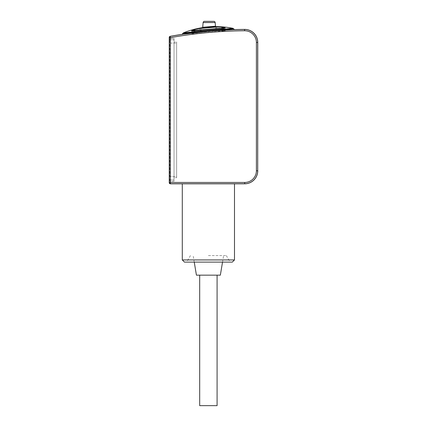 <?xml version="1.0" encoding="UTF-8"?>
<svg xmlns="http://www.w3.org/2000/svg" width="427" height="427" viewBox="0 0 427 427"><rect width="100%" height="100%" fill="white"/><g stroke="black" fill="none" stroke-linecap="round" stroke-linejoin="round"><path stroke-width="0.32" stroke-dasharray="2.13 1.6" d="M191.552 30.84L191.552 33.669L191.552 30.84L193.207 31.011L223.572 28.342L223.572 31.059L222.745 29.773L224.031 29.346L221.389 28.641L216.676 28.609L215.774 29.911L221.832 29.938L225.226 30.637L193.207 33.802L193.805 32.553L222.745 29.773L193.805 32.553L193.207 33.802L191.552 33.669L195.006 32.319L201.005 31.219L215.774 29.911L200.909 31.235L215.875 29.906L200.909 31.235L199.873 29.933L195.16 31.07L192.518 32.42L193.805 32.553L192.518 32.42L195.16 31.07L199.873 29.933L216.676 28.609L199.873 29.933L199.873 28.502L216.676 27.034L220.924 27.082L224.031 27.782L193.805 30.717L192.518 30.584L195.593 29.314L199.873 28.502L199.873 29.933L201.005 31.219L194.947 32.335L191.552 33.669L193.207 33.802L223.572 31.059L222.745 29.773L224.031 29.346L224.031 28.294M184.555 32.74L183.429 32.847L182.751 33.466L233.692 28.828L234.402 29.596L232.832 29.66M231.039 29.73L229.897 29.778M225.226 30.002L187.859 33.541M182.457 34.299L182.751 33.466M191.552 32.084L232.891 28.31L233.692 28.828M214.135 26.746L211.28 26.965M204.464 27.493L202.345 27.654M215.774 27.114L215.774 29.911L221.832 29.938L225.226 30.637L223.572 31.059L223.572 28.342L225.226 27.888L221.175 26.992L215.784 26.933M213.084 27.163L201.005 28.203L193.639 29.778M192.999 30.002L191.579 30.76M202.713 27.264L215.486 26.212M213.863 21.35L204.426 21.35M215.774 26.933L215.774 29.911L216.676 28.609L221.389 28.641L224.031 29.346L224.591 30.349C223.962 29.997 217.701 29.607 215.875 29.906C217.658 29.612 223.924 29.986 224.591 30.349L224.031 29.346L224.031 27.782M169.241 181.678A0.432 0.432 0 0 1 169.674 181.24L174.024 181.203L174.024 39.834L174.024 181.203L169.674 181.24A0.432 0.432 0 0 0 169.241 181.678L169.241 39.834L169.241 181.678A0.432 0.432 0 0 1 169.674 181.24A0.432 0.432 0 0 0 169.241 181.678L169.241 182.676A1.089 1.089 180 0 0 170.33 183.765L170.33 183.813M257.759 42.454L257.705 42.454A12.997 12.997 64 0 0 244.623 29.458L244.634 30.765A433.618 433.618 174.1 0 0 170.33 37.683L170.33 182.457L169.241 182.457L169.241 37.683L170.33 37.683L170.138 36.391A434.926 434.926 174.1 0 1 244.623 29.458L244.623 29.404M170.133 36.338L170.138 36.391A1.089 1.089 180 0 0 169.241 37.459L169.241 37.683M169.241 38.056A0.432 0.432 0 0 0 169.674 38.494L169.674 39.834L169.241 39.834L169.674 39.834L169.674 179.9L169.241 179.9L169.674 179.9L169.674 181.24L169.674 38.494L174.024 38.531L174.024 39.834L174.024 38.531L169.674 38.494A0.432 0.432 0 0 1 169.241 38.056A0.432 0.432 0 0 0 169.674 38.494A0.432 0.432 97.5 0 1 169.241 38.056L169.241 37.411M174.024 177.723L174.024 42.011L174.024 177.723L176.634 177.723L176.634 42.011L174.024 42.011L176.634 42.011L176.634 177.723L174.024 177.723M176.634 176.634L176.634 43.1L176.634 176.634L170.111 176.634L176.634 176.634M170.111 43.1L176.634 43.1L170.111 43.1L170.111 176.634L170.111 43.1M234.487 183.813L182.292 183.813M234.487 259.931L182.292 259.931M184.464 262.109L232.315 262.109M208.387 262.109L230.137 262.109L208.387 262.109M208.387 255.586L226.331 255.586L208.387 255.586M196.425 275.159L220.353 275.159M199.692 405.65L217.087 405.65M222.745 28.412L222.745 28.139M216.676 27.034L216.676 28.609L216.676 27.034M193.207 31.011L193.207 33.802L193.207 31.011M201.005 31.219L201.005 28.401L201.005 31.219M203.124 22.54L215.165 22.54M169.241 37.459A1.089 1.089 180 0 1 170.138 36.391M169.241 182.676A1.089 1.089 180 0 0 170.33 183.765L170.33 182.457L244.708 182.457A11.694 11.694 0 0 0 256.403 170.763L256.403 42.454A11.694 11.694 64 0 0 244.634 30.765M169.674 179.9L174.024 179.9L169.674 179.9M169.674 39.834L174.024 39.834L169.674 39.834M244.708 183.813L244.708 182.457M256.403 42.454L257.705 42.454L257.705 170.763A12.997 12.997 0 0 1 244.708 183.765L170.33 183.765M256.403 170.763L257.759 170.763M192.518 31.054L192.129 33.29C192.001 33.098 197.738 31.438 200.909 31.235C198.491 31.288 191.894 33.114 192.129 33.29L192.518 30.584M225.226 30.637L225.226 27.888L225.226 30.637M226.331 255.586L230.137 262.109M190.447 255.586L186.642 262.109M222.526 262.109L223.615 255.586M194.253 262.109L193.164 255.586"/><path stroke-width="0.64" d="M222.745 28.139L224.031 27.782L220.967 27.088L216.676 27.034L199.873 28.502L195.582 29.319L192.518 30.584L222.745 28.139L222.745 28.412M193.207 31.011L191.552 30.84L195.737 29.169L201.005 28.203L215.774 26.933L221.106 26.986L225.226 27.888L223.572 28.342L193.207 31.011M183.429 32.847A86.996 86.996 0 0 1 202.345 27.654L215.918 26.613A86.996 86.996 0 0 1 232.891 28.31L183.429 32.847L182.276 34.208M214.135 26.746L215.918 26.613L215.486 26.212L215.918 26.613A86.996 86.996 0 0 1 232.891 28.31L233.692 28.828L182.751 33.466L182.169 34.336L209.62 31.102L234.402 29.596A434.974 434.974 -5.5 0 1 244.623 29.404L244.623 29.458A434.926 434.926 171.2 0 0 170.133 36.391L170.33 37.683L169.241 37.459A1.089 1.089 -0 0 1 170.133 36.391L170.133 36.338A434.974 434.974 -5.5 0 1 182.169 34.336M233.692 28.828L234.402 29.596M232.832 29.66L231.039 29.73M229.897 29.778L225.226 30.002M187.859 33.541L182.457 34.299L183.028 33.439M184.555 32.74L191.552 32.084M211.28 26.965L204.464 27.493M215.784 26.933L213.084 27.163M193.639 29.778L192.999 30.002M215.165 22.54L215.486 26.212L202.713 27.264L203.124 22.54A1.302 1.302 0 0 1 204.426 21.35L213.863 21.35A1.302 1.302 0 0 1 215.165 22.54L203.124 22.54M169.241 37.683L169.241 182.676L170.33 182.457L170.33 37.683A433.618 433.618 171.2 0 1 244.634 30.765A11.694 11.694 64.5 0 1 256.403 42.454L256.403 170.763A11.694 11.694 0 0 1 244.708 182.457L244.708 183.813L234.487 183.813L234.487 259.931L232.315 262.109L184.464 262.109L182.292 259.931L234.487 259.931M256.403 42.454L257.759 42.454L257.705 170.763A12.997 12.997 0 0 1 244.708 183.765L170.33 183.765A1.089 1.089 180 0 1 169.241 182.676L170.33 183.813L170.33 182.457L244.708 182.457M170.33 183.813L234.487 183.813M222.526 262.109L220.353 275.159L196.425 275.159L194.253 262.109M217.087 275.159L217.087 405.65L199.692 405.65L199.692 275.159M209.62 31.102L209.582 30.797M204.4 31.587L204.416 31.267M202.345 27.654L202.713 27.264L202.345 27.654M184.24 34.043L184.742 33.247M170.133 36.338L169.241 37.411M169.241 37.459A1.089 1.089 -0 0 1 170.133 36.391M182.292 183.813L182.292 259.931M256.403 170.763L257.705 170.763L257.705 42.454A12.997 12.997 64.5 0 0 244.623 29.458L244.634 30.765M244.623 29.404A13.05 13.05 0 0 1 257.759 42.454M257.759 170.763A13.05 13.05 0 0 1 244.708 183.813M224.031 28.294L224.031 27.782M192.518 31.054L192.518 30.584"/></g></svg>
